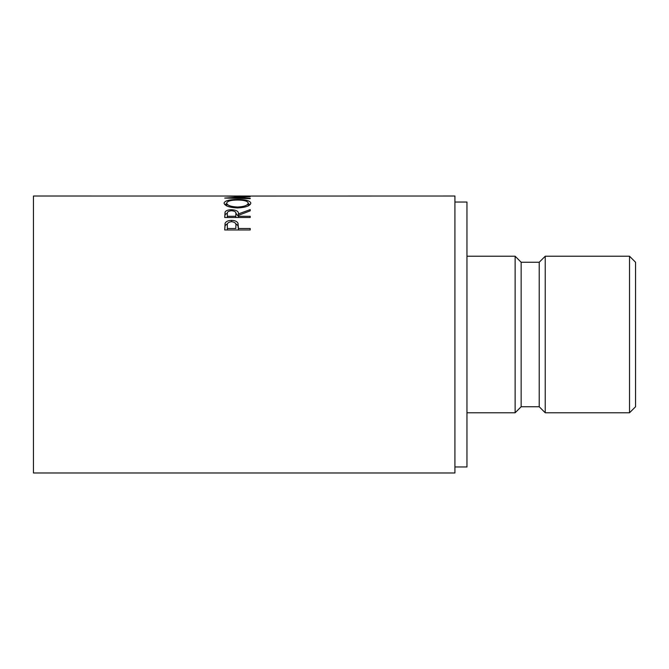 <?xml version="1.0" encoding="UTF-8"?>
<svg xmlns="http://www.w3.org/2000/svg" width="669" height="669" viewBox="0 0 669 669"><rect width="100%" height="100%" fill="white"/><g stroke="black" fill="none" stroke-linecap="round" stroke-linejoin="round"><path stroke-width="1" d="M629.529 256.227L635.55 262.248L635.55 406.752L629.529 412.773L629.529 256.227L545.235 256.227L545.235 412.773L539.214 406.752L539.214 262.248L545.235 256.227M539.214 406.752L521.151 406.752L521.151 262.248L515.13 256.227L466.962 256.227M521.151 406.752L515.13 412.773L515.13 256.227M454.92 466.962L466.962 466.962L466.962 202.038L454.92 202.038M224.717 229.977L225.102 223.22C226.08 221.364 228.229 220.419 231.558 220.385C234.97 220.419 237.127 221.406 238.022 223.337L238.44 228.497L250.206 228.497L250.206 229.977L224.717 229.977L225.102 225.637L227.636 223.496M250.206 210.844L238.44 215.334L238.44 216.296L250.206 216.296L250.206 217.5L224.717 217.5L225.068 212.048C225.971 210.551 228.129 209.782 231.533 209.74C236.466 210.007 238.774 211.404 238.44 213.921L250.206 209.598L250.206 210.844L250.206 209.598M250.206 217.5L250.206 216.296M224.065 203.159C224.725 200.75 229.183 199.529 237.453 199.496C245.615 199.521 250.081 200.725 250.858 203.1C250.181 205.876 245.749 207.499 237.57 207.95C229.392 207.541 224.884 205.943 224.065 203.159M231.825 198.225L250.206 196.644L231.867 196.059L454.92 196.017L454.92 472.983L33.45 472.983L33.45 196.017L249.579 196.025M231.825 197.832L250.206 198.25L250.206 198.676L224.717 198.066L245.632 196.627L224.717 196.034L240.924 196.017M250.206 198.676L250.206 198.25M237.453 199.496L237.453 200.023C230.805 200.106 227.209 201.135 226.674 203.125C227.276 205.391 230.905 206.696 237.562 207.039C244.168 206.679 247.731 205.375 248.249 203.125C247.747 201.126 244.143 200.09 237.445 200.023M248.249 203.702L250.122 204.622M224.809 204.63L226.674 203.694M237.562 207.95L237.562 207.039M248.249 205.985L248.249 203.125M226.674 205.985L226.674 203.125M224.717 217.5L225.068 214.716L227.385 213.035M225.068 212.048L225.068 214.716M231.533 209.74L231.533 210.743C228.254 211.061 226.858 212.106 227.335 213.879L227.335 216.296L235.831 216.296L235.864 213.921C236.316 212.115 234.869 211.053 231.533 210.743M235.797 213.06L238.44 216.539M238.44 213.921L238.44 215.334M238.44 216.296L238.44 217.5M235.864 216.547L235.848 217.5M235.831 216.296L235.831 217.5M227.335 216.296L227.335 217.5M225.102 223.22L225.102 225.637M231.558 220.385L231.558 221.698C228.305 222.066 226.891 223.354 227.335 225.553L227.335 228.497L235.831 228.497L235.881 225.67C236.333 223.429 234.894 222.1 231.566 221.69M235.547 223.521L238.022 225.754L238.44 229.659M238.022 223.337L238.022 225.754M238.44 228.497L238.44 229.977M235.831 228.497L235.881 228.02M227.335 228.497L227.335 229.977M539.214 262.248L521.151 262.248M515.13 412.773L466.962 412.773M629.529 412.773L545.235 412.773"/></g></svg>
